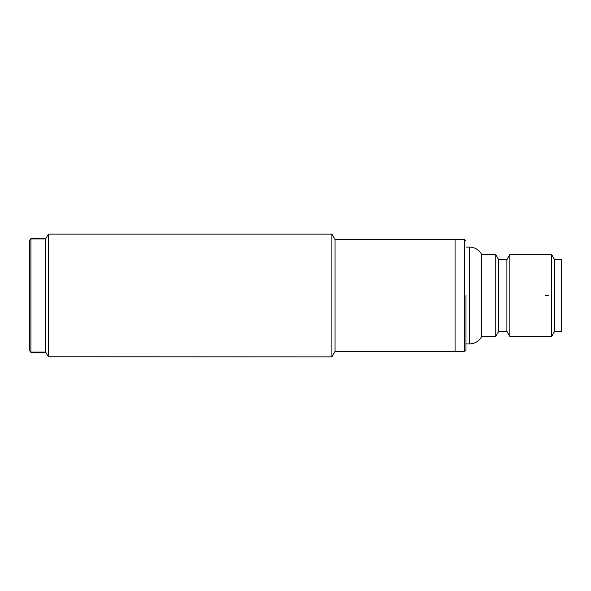 <?xml version="1.0" encoding="UTF-8"?>
<svg xmlns="http://www.w3.org/2000/svg" width="591" height="591" viewBox="0 0 591 591"><rect width="100%" height="100%" fill="white"/><g stroke="black" fill="none" stroke-linecap="round" stroke-linejoin="round"><path stroke-width="0.89" d="M465.981 247.082L469.527 247.082C474.994 247.297 479.057 249.794 481.709 254.588L481.709 336.412L495.76 336.412L495.76 254.588L498.715 259.7L498.715 331.3L506.893 331.3L509.848 336.412L551.676 336.412L551.676 254.588L509.848 254.588L509.848 336.412M465.981 295.5L465.981 350.057L465.981 295.5M498.715 259.7L506.893 259.7L506.893 331.3M551.676 336.412L554.631 331.3L554.631 259.7L551.676 254.588M554.631 331.3L561.45 331.3L561.45 259.7L554.631 259.7M45.234 239.584L48.381 234.125L48.381 356.779L331.898 356.875L335.053 351.416L335.053 239.584L455.07 239.584L455.07 351.416L455.07 239.584L464.615 239.584L464.615 351.416L465.981 350.057M45.234 238.912L30.917 238.912L29.55 240.264L29.55 350.736L30.917 352.103L45.234 352.088L45.234 352.775L30.917 352.783L30.917 238.225L45.234 238.217L45.234 352.088M45.234 352.783L30.917 352.775M30.917 238.217L45.234 238.217M331.898 356.875L331.898 234.125L48.381 234.125M335.053 239.584L331.898 234.125M48.381 356.779L45.234 351.313L48.381 356.779L51.373 356.875M335.053 351.416L464.615 351.416M548.492 295.5L545.087 295.5M469.527 247.082L469.527 343.918C474.994 343.703 479.057 341.206 481.709 336.412M506.893 259.7L509.848 254.588M481.709 254.588L495.76 254.588M498.715 331.3L495.76 336.412M465.981 343.918L469.527 343.918M464.615 239.584L465.981 240.943"/></g></svg>
